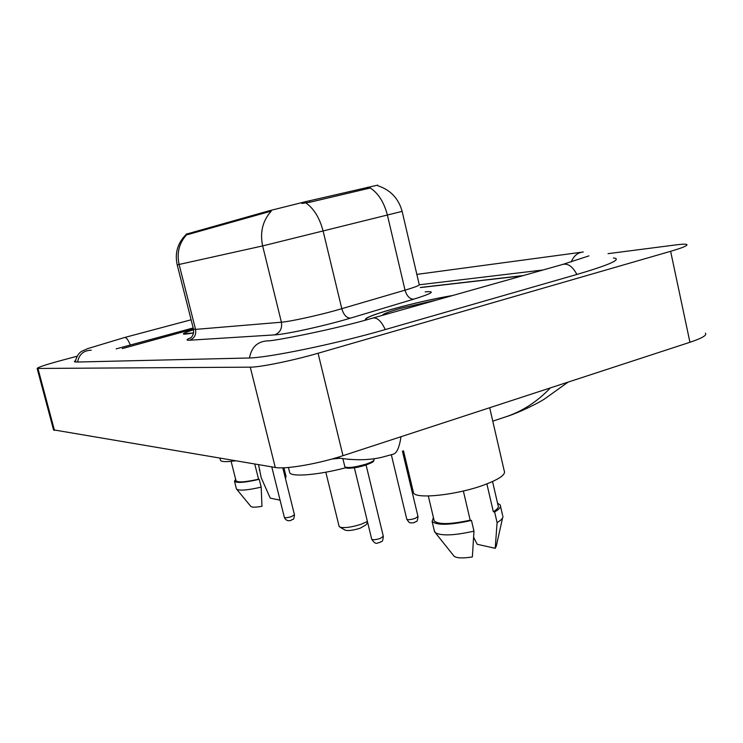 <?xml version="1.0" encoding="UTF-8"?>
<svg xmlns="http://www.w3.org/2000/svg" width="743" height="743" viewBox="0 0 743 743"><rect width="100%" height="100%" fill="white"/><g stroke="black" fill="none" stroke-linecap="round" stroke-linejoin="round"><path stroke-width="1.11" d="M377.639 185.137L305.512 201.697L269.17 210.78L186.066 234.212M339.43 458.301L331.907 459.025M122.307 348.56L193.449 329.028L122.511 348.551M522.533 275.783L420.408 287.578M193.18 327.96L116.122 348.885M543.114 269.969L419.368 284.773M76.984 356.259L60.842 360.587C45.602 364.729 37.707 367.358 37.15 368.454L250.27 367.163C259.976 367.293 293.132 360.531 318.069 353.25L670.623 251.31C683.021 247.66 688.371 245.366 686.662 244.438C685.371 243.992 681.768 244.15 675.861 244.902L608.025 253.66M53.542 429.853L275.272 467.468C285.368 469.511 318.496 463.818 342.997 455.673L689.941 342.282C702.144 338.176 707.29 335.139 705.376 333.18M75.377 360.522L74.365 361.72L76.659 362.036L248.227 358.015C267.081 358.052 336.18 343.851 385.877 329.39L577.627 274.232C606.502 265.734 619.207 260.468 615.733 258.415L613.412 257.96M349.795 459.48L336.681 457.772M492.776 421.16L505.407 416.962C522.208 411.436 537.198 401.749 550.387 387.892M400.997 436.717C399.418 447.249 396.892 453.063 393.428 454.149L381.354 457.419C368.156 460.4 353.231 460.493 336.579 457.679M452.84 295.463C434.005 298.658 413.888 303.2 392.499 309.107C373.506 314.53 364.479 318.078 365.435 319.759L365.974 319.964M377.769 185.713C390.456 189.883 398.573 198.437 402.13 211.374L262.651 245.914C259.781 232.364 262.651 220.755 271.26 211.096L187.626 234.621L186.056 234.184M186.651 234.732C179.119 243.026 176.611 252.926 179.119 264.452L262.651 245.914L281.402 322.211C289.631 321.617 316.044 315.924 335.678 310.463L405.037 290.16L387.437 215.247C384.15 202.486 378.447 193.394 370.311 187.988L310.045 202.207L301.862 203.443M193.607 329.716C186.409 331.972 183.001 333.384 183.391 333.96C183.995 334.369 187.394 334.016 193.607 332.901M523.397 275.542L420.343 287.467M452.366 295.603C433.736 298.76 413.86 303.255 392.75 309.079C373.952 314.447 365.027 317.967 365.974 319.62L366.494 319.824M413.173 491.411L413.526 492.915C416.08 499.287 456.406 495.061 483.368 485.207C499.157 479.356 506.104 474.554 504.209 470.811L489.683 407.731M437.265 299.866L400.579 308.382C388.57 311.819 382.515 314.14 382.413 315.357M486.879 483.907L493.333 511.741C497.513 509.206 499.082 507.088 498.051 505.389L492.535 481.548M473.681 537.403L477.201 544.285L495.219 548.297L496.296 546.086L502.584 517.88M493.333 511.741L494.634 511.973L497.095 522.598C501.163 520.193 503.113 518.075 502.946 516.264M497.095 522.598L495.219 548.297M494.634 511.973C499.482 509.141 501.33 506.782 500.188 504.896L497.541 503.197M433.949 519.747L434.228 520.954C438.574 524.66 450.555 524.409 470.189 520.193L463.363 491.012M453.574 555.569L454.196 556.349C457.038 558.207 463.103 558.402 472.372 556.944L473.969 531.143L471.471 520.434L470.189 520.193M434.274 530.604L435.342 532.74C441.583 536.056 454.456 535.527 473.969 531.143M433.42 517.527L432.11 521.493C436.93 525.515 450.054 525.162 471.471 520.434M193.607 329.743C186.669 331.935 183.4 333.301 183.79 333.858L193.617 332.864M220.402 459.991L220.513 460.428C221.609 461.895 226.634 462.025 235.587 460.809M280.083 500.178L270.257 498.144L261.202 477.73L258.545 464.663M285.238 477.656L286.018 476.263M283.324 469.966L284.021 468.248L283.538 467.802M259.901 470.078L259.316 470.217M235.958 480.517L236.051 480.87C238.159 482.662 245.654 482.096 258.555 479.189L254.747 464.031M250.735 506.308L250.93 506.55C252.314 507.45 256.001 507.367 261.973 506.299L261.174 487.111L259.223 479.319L258.555 479.189M236.339 488.56L236.72 489.275C239.878 490.882 248.032 490.166 261.174 487.111M235.633 479.207L234.5 481.288C236.859 483.229 245.097 482.569 259.223 479.319M344.873 530L345.235 530.205C348.476 530.994 353.492 530.316 360.271 528.152L366.03 524.827L367.627 522.348M339.04 526.128L339.932 527.149C344.501 528.254 351.615 527.27 361.274 524.205L367.404 521.428M289.491 471.777L289.733 472.743C291.59 477.21 318.422 474.991 345.718 467.756M309.682 200.721L310.045 202.207M367.395 187.292L367.739 188.741M187.412 233.757L187.626 234.621M269.17 210.78L269.412 211.783M77.56 362.017C79.074 354.365 83.643 350.427 91.259 350.204M75.182 361.99C78.201 350.343 82.993 351.29 87.377 348.718L124.601 337.498C126.273 337.266 128.149 339.737 130.229 344.891M583.283 251.998C577.692 252.546 573.68 255.871 571.256 261.954M576.874 274.446C572.76 266.616 568.098 263.263 562.897 264.378L373.2 317.958M385.255 329.567C381.261 321.06 377.1 317.224 372.791 318.078C333.663 329.623 273.833 341.028 268.279 340.851C257.821 341.148 251.552 346.851 249.462 357.977M54.48 430.429L37.977 368.593M689.941 342.282L670.623 251.31M342.997 455.673L318.069 353.25M275.272 467.468L250.27 367.163M189.595 340.21C194.397 338.344 196.384 334.74 195.548 329.39L281.402 322.211C282.349 328.48 280.083 332.715 274.604 334.889L189.595 340.21C185.88 340.405 186.261 339.607 190.71 337.814M193.477 329.13L195.548 329.39L179.119 264.452L177.196 264.852L193.514 329.307C194.285 336.644 189.381 338.734 190.366 338.074M305.865 202.923C313.927 208.579 319.704 218.043 323.186 231.324L341.799 308.716C343.656 314.874 346.526 318.023 350.417 318.143C326.001 325.564 285.795 334.415 274.604 334.889M425.135 291.85C436.15 290.931 432.342 293.374 413.721 299.169L350.417 318.143M413.721 299.169C409.718 299.123 406.82 296.113 405.037 290.16C415.402 287.077 420.12 285.191 419.21 284.504L402.139 211.421M344.789 466.493L344.873 466.845C348.003 468.257 355.126 467.328 366.225 464.069C371.844 462.118 374.444 460.576 374.026 459.443L373.85 458.728M371.676 539.065L371.723 539.251C373.042 540.059 375.884 539.789 380.267 538.434L383.304 536.27L366.076 464.969C359.463 467.124 353.389 468.22 347.845 468.248C345.904 468.044 344.91 467.579 344.873 466.845L342.922 458.849M366.002 464.969C355.135 468.136 348.476 468.944 346.006 467.393M284.355 517.304L284.383 517.416C285.377 518.001 287.745 517.722 291.497 516.589L294.451 514.741L282.786 467.821M406.727 519.06L406.774 519.236C408.083 519.998 410.888 519.719 415.17 518.4L417.975 516.431L402.427 451.159M124.74 337.461L191.109 319.787M416.851 274.39L581.388 252.249M588.958 255.871L562.897 264.378M53.589 430.03L37.15 368.454M505.407 416.962C519.32 412.653 538.313 403.04 544.313 399.13L568.135 382.088M186.14 234.5C177.633 242.942 174.651 253.057 177.196 264.852M413.526 492.915L403.495 450.806M502.602 515.345L500.513 506.308M434.228 520.954L428.312 495.971M454.196 556.349L435.342 532.74M434.59 531.923L432.11 521.493M220.513 460.428L219.947 458.19M285.516 478.808L285.934 476.709M285.916 475.882L284.123 468.657M236.051 480.87L231.119 461.357M250.93 506.55L236.72 489.275M236.441 488.95L234.5 481.288M374.11 459.796L373.525 461.319C371.964 462.1 375.837 461.087 366.085 464.969M383.351 536.455C382.385 543.876 381.939 540.31 379.664 542.613C377.713 541.907 376.441 546.346 371.723 539.251L354.383 467.784M294.479 514.853C293.671 521.437 293.104 518.354 291.154 520.295C290.29 520.815 286.074 521.66 284.383 517.416L271.771 466.883M391.357 454.818L406.774 519.236C410.396 524.595 409.597 522.023 411.371 522.979L414.483 522.505C416.582 520.332 417.055 523.806 418.021 516.617M345.235 530.205L339.932 527.149M339.142 526.527L325.824 472.195M289.733 472.743L288.433 467.486"/></g></svg>
